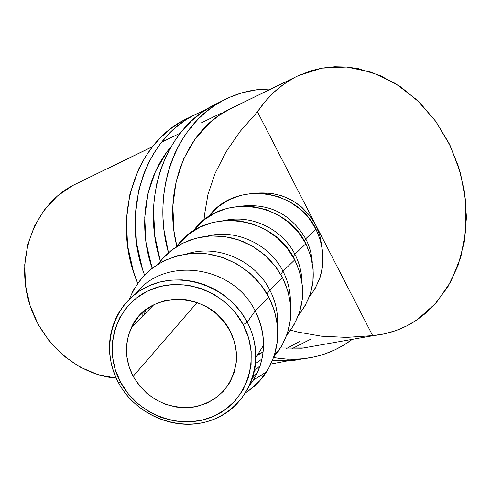 <?xml version="1.0" encoding="UTF-8"?>
<svg xmlns="http://www.w3.org/2000/svg" width="491" height="491" viewBox="0 0 491 491"><rect width="100%" height="100%" fill="white"/><g stroke="black" fill="none" stroke-linecap="round" stroke-linejoin="round"><path stroke-width="0.74" d="M118.405 382.606L120.571 382.231C102.668 349.537 114.814 306.838 147.656 291.046C180.222 274.751 225.615 290.488 243.235 324.729L247.249 322.188C228.738 286.198 181.007 269.682 146.809 286.836C112.322 303.463 99.618 348.303 118.405 382.606C106.639 359.252 106.473 336.433 117.908 314.136L123.873 305.218L131.226 297.368L139.806 290.782L149.411 285.627L159.833 282.037L170.813 280.097L182.093 279.876L193.411 281.386L204.483 284.59L215.04 289.426L224.823 295.772L233.587 303.481L241.124 312.356L247.249 322.188L255.154 310.913C233.182 265.226 164.516 255.903 135.927 293.489C164.516 255.903 233.182 265.226 255.154 310.913L268.933 297.276C254.946 270.424 225.007 252.558 195.344 253.184C163.429 255.541 141.439 270.854 129.366 299.123L133.264 290.457L141.347 278.514L151.75 268.46L164.111 260.703L177.957 255.565L192.76 253.282L207.932 253.951L222.877 257.579L236.993 264.029L249.704 273.051L260.494 284.283L268.933 297.276L255.154 310.913C266.84 335.273 266.177 358.399 253.178 380.304L249.864 385.012C258.64 373.473 263.194 360.241 263.52 345.302C263.612 333.352 260.819 321.887 255.154 310.913L247.249 322.188C253.086 333.469 255.964 345.241 255.891 357.509C255.578 390.087 231.243 417.982 199.733 423.285C168.241 428.741 133.828 411.403 118.405 382.606C136.701 417.147 182.112 433.872 216.549 418.166C251.245 402.982 266.275 357.945 247.249 322.188L243.235 324.729L235.508 312.884L225.645 302.634L214.051 294.379L201.181 288.463L187.568 285.099L173.74 284.418L160.262 286.437L147.656 291.046L136.4 298.049L126.924 307.157L119.577 318.002L114.618 330.161L112.212 343.154L112.439 356.491L115.262 369.68L120.571 382.231L128.157 393.684L137.738 403.627L148.963 411.679L161.422 417.559L174.649 421.033L188.17 421.965L201.476 420.302L214.07 416.098L225.467 409.482L235.214 400.687L242.935 390.038L248.305 377.929L251.097 364.825L251.177 351.231L248.526 337.685L243.235 324.729C261.353 358.737 247.102 401.62 214.07 416.098C181.289 431.08 137.996 415.159 120.571 382.231L118.405 382.606M229.991 330.94C234.95 340.521 237.079 350.5 236.386 360.867C232.642 386.509 218.114 401.957 192.797 407.223C166.946 409.199 147.067 398.901 133.159 376.333L197.179 302.487L133.159 376.333L128.967 366.39L126.752 355.95L126.598 345.394L128.532 335.126L132.478 325.539L138.309 316.99L145.809 309.827L154.708 304.328L164.663 300.725L175.287 299.166L186.175 299.719L196.897 302.382L207.018 307.053L216.138 313.553L223.902 321.623L229.991 330.94L234.17 341.135L236.275 351.795L236.239 362.505L234.072 372.841L229.868 382.409L223.804 390.83L216.126 397.796L207.141 403.056L197.198 406.407L186.678 407.745L175.981 407.033L165.504 404.296L155.635 399.656L146.748 393.279L139.156 385.404L133.159 376.333C124.867 359.983 124.266 343.792 131.355 327.749C147.386 289.168 210.749 290.568 229.991 330.94M269.805 290.015C254.964 260.377 217.599 244.156 187.169 253.786C217.599 244.156 254.964 260.377 269.805 290.015L282.515 277.593L276.832 268.325L269.872 259.917L261.789 252.54L252.755 246.365L242.977 241.529L232.673 238.129L222.067 236.239L211.388 235.895L200.874 237.092L190.747 239.804L181.228 243.959L172.513 249.459L164.78 256.179L158.194 263.974L161.22 260.095L171.156 250.496L182.94 243.082L196.124 238.166L210.209 235.95L224.639 236.552L238.835 239.964L252.233 246.065L264.293 254.608L274.524 265.263L282.515 277.593L269.805 290.015C275.733 301.584 278.305 313.645 277.525 326.196L277.673 322.673C277.783 311.312 275.156 300.424 269.805 290.015L267.079 293.906L269.805 290.015M142.132 312.963L142.157 316.658L142.132 312.963M131.735 327.362L131.723 326.994L131.735 327.362M145.649 309.956L145.944 312.773L145.649 309.956M282.976 271.228C269.338 243.972 235.6 228.53 207.073 236.196C235.6 228.53 269.338 243.972 282.976 271.228L294.76 259.849C273.076 214.058 203.397 206.975 176.686 246.592L179.166 243.462L188.667 234.281L199.929 227.186L212.517 222.46L225.946 220.324L239.7 220.864L253.221 224.08L265.975 229.862L277.446 237.982L287.167 248.115L294.76 259.849L282.976 271.228C288.143 281.312 290.617 291.869 290.39 302.892L290.402 302.315C290.525 291.488 288.051 281.128 282.976 271.228L280.754 274.395L282.976 271.228M151.915 306.636L151.897 305.801L151.915 306.636M294.888 254.24C282.331 229.15 251.871 214.45 225.173 220.373C251.871 214.45 282.331 229.15 294.888 254.24L305.856 243.769C285.339 200.328 219.336 193.417 193.442 230.874L195.449 228.37L204.557 219.569L215.34 212.763L227.376 208.227L240.216 206.152L253.35 206.643L266.257 209.688L278.422 215.187L289.359 222.914L298.626 232.574L305.856 243.769L294.888 254.24C299.363 262.98 301.707 272.149 301.91 281.742C301.707 272.149 299.363 262.98 294.888 254.24L293.09 256.805L294.888 254.24M305.709 238.81C291.065 214.168 269.731 203.256 241.719 206.079C269.731 203.256 291.065 214.168 305.709 238.81L315.952 229.131C296.49 187.808 233.796 181.075 208.687 216.592L219.041 206.165L229.377 199.628L240.915 195.258L253.209 193.251L265.778 193.693L278.127 196.59L289.758 201.826L300.21 209.203L309.06 218.427L315.952 229.131L305.709 238.81C309.551 246.316 311.736 254.197 312.276 262.458C311.736 254.197 309.551 246.316 305.709 238.81L304.267 240.866L305.709 238.81M76.068 183.818L152.523 146.692L72.465 185.641L57.3 196.069L44.436 209.755L34.438 226.204L27.76 244.776L24.722 264.729L25.483 285.228L30.031 305.414L38.169 324.441L49.56 341.503L63.695 355.895L79.972 367.053L97.684 374.559L116.201 378.168C75.596 374.909 37.23 339.95 27.306 295.465C17.185 251.024 37.058 204.416 72.465 185.641L152.633 146.557M231.838 108.014L219.808 114.894L210.025 122.486L195.123 138.965L183.616 158.967L176.054 181.731L172.814 206.33L174.072 231.727L176.858 246.359C162.65 190.674 185.758 131.723 227.652 110.137L298.08 75.774L321.826 68.145L346.781 67.015L371.73 72.281L395.525 83.519L417.129 100.096L435.627 121.185L450.259 145.809L460.435 172.875L465.72 201.224L465.879 229.635L460.859 256.879L450.793 281.742L436.045 303.051L417.184 319.739C404.203 328.534 389.836 333.794 374.087 335.513L346.566 337.391L321.488 336.188L297.89 332.088L290.617 330.148L297.89 332.088L321.488 336.188L346.566 337.391L372.681 335.648L315.578 224.731C302.315 202.077 282.767 191.539 256.928 193.123L271.014 193.258L281.987 195.829L292.317 200.475L301.597 207.03L309.459 215.218L315.578 224.731L314.436 226.357L315.578 224.731L257.444 111.795L372.681 335.648L384.563 333.831L396.022 330.529L406.935 325.809L417.184 319.739L426.01 312.97L434.105 305.187L447.853 286.91L457.999 265.637L464.247 242.167L466.45 217.347L464.572 192.03L458.698 167.075L449.038 143.323L435.91 121.578L419.725 102.607L401.012 87.085L380.39 75.62L358.553 68.709L347.419 67.071L334.69 66.745L322.121 68.089L311.349 70.643L298.043 75.792L231.758 108.051M321.617 244.782L319.537 234.514L315.578 224.731L319.727 235.171L321.617 244.782M204.103 219.937L204.385 215.518L207.951 194.504L215.162 173.213L225.934 152.057L240.099 131.447L257.444 111.795C267.276 97.083 279.379 85.815 293.765 77.977L283.454 84.446L273.886 92.296L265.177 101.441L257.444 111.795L240.099 131.447L225.934 152.057L215.162 173.213L207.951 194.504L204.385 215.518L204.103 219.937M309.244 297.043L314.995 288.8L320.003 277.654L322.679 265.637L322.894 253.221L320.623 240.891L315.952 229.131C327.196 253.718 324.962 276.353 309.244 297.043M298.602 315.069C315.308 293.477 317.726 269.706 305.856 243.769L310.754 256.057L313.148 268.939L312.939 281.908L310.165 294.44L304.948 306.059L298.602 315.069M258.07 354.023L262.636 352.323M286.879 334.893L288.223 333.291C304.85 310.901 307.028 286.419 294.76 259.849L299.915 272.72L302.444 286.204L302.253 299.768L299.369 312.871L293.925 325.005L286.879 334.893M263.108 352.016L257.216 355.392L263.108 352.016M261.973 358.958L255.559 363.592L261.973 358.958M273.904 356.785L278.102 351.556C293.422 328.583 294.888 303.929 282.515 277.593L287.953 291.108L290.635 305.255L290.463 319.469L287.462 333.193L281.773 345.891L273.904 356.785M260.144 365.654L254.461 370.852L260.144 365.654M257.53 372.319L252.552 378.052L257.53 372.319M245.782 392.659C254.221 387.184 261.181 380.212 266.656 371.748C280.662 348.242 281.423 323.416 268.933 297.276L274.69 311.497L277.544 326.374L277.39 341.313L274.266 355.717L268.313 369.029L259.788 380.746L249.047 390.419L245.782 392.665M195.535 114.268L196.375 113.844M152.118 268.172C137.302 225.529 145.256 176.772 170.899 146.901L166.627 152.351L155.383 171.697L147.963 193.675L144.747 217.403L145.901 241.873L152.118 268.172M205.803 109.775L193.632 115.262L185.316 120.246L176.189 127.132L167.75 135.111L160.121 144.109L154.272 152.578L148.35 163.239L143.44 174.679L138.738 190.293L135.203 216.058L136.443 242.658L142.427 268.933L144.514 274.985C120.528 212.904 144.415 139.953 193.632 115.262L181.59 121.449L170.893 128.593L161.03 137.198L153.229 145.815L145.348 156.838L138.708 168.959L129.919 194.129L126.396 219.594L127.599 245.874L133.509 271.83L137.701 283.252C110.745 221.054 133.951 145.066 184.389 119.896L187.175 118.46M270.922 364.083L271.431 363.972L270.922 364.077M299.762 341.368L286.56 348.536M286.977 360.971L270.946 364.021L286.983 360.971M291.973 348.69L310.208 339.447M215.666 104.178L225.572 99.207C239.952 92.179 255.105 88.754 271.032 88.939L256.805 89.755L242.456 92.695L230.156 97.077L212.806 105.645L201.635 112.611L191.3 121.105L181.965 131.011L173.74 142.249L166.013 156.261L160.588 169.8L156.635 184.162L154.211 199.125L153.493 208.718L154.8 235.981L160.379 261.108C140.285 199.033 165.056 129.777 212.806 105.645L224.706 99.642M352.274 339.355L347.812 342.515C333.874 351.814 318.456 357.276 301.566 358.915L287.671 359.216L273.61 357.62L283.921 358.976L293.956 359.32L303.868 358.682L315.185 356.724L324.576 354.029L335.114 349.745L343.688 345.136L352.274 339.355M314.559 345.989L302.026 348.199L280.514 347.984L303.99 347.972M302.8 348.113L303.555 347.929M303.143 358.761L290.654 360.701L272.419 360.713L294.563 360.271L303.156 358.755M168.468 252.712C150.872 191.054 176.06 124.37 222.754 100.661L214.229 105.786L206.171 111.788L198.61 118.638L191.656 126.279L185.328 134.681L179.7 143.759L174.821 153.48L170.721 163.755L167.94 172.679L165.381 183.787L163.706 195.191L162.926 206.864L163.049 218.673L164.08 230.531L168.468 252.712M145.661 310.097L144.176 314.584M161.619 142.181L180.265 133.11M189.943 128.403L191.883 127.457M201.2 122.922L220.527 113.519M230.549 108.64L298.08 75.774M302.026 348.199L374.087 335.513M288.223 333.291L287.247 333.831M278.102 351.556L274.978 353.41M277.673 322.673L277.212 323.403M266.656 371.748L253.178 380.304M263.52 345.302L255.891 357.509M131.355 327.749L153.652 304.856M290.654 360.701L301.554 358.915"/></g></svg>
